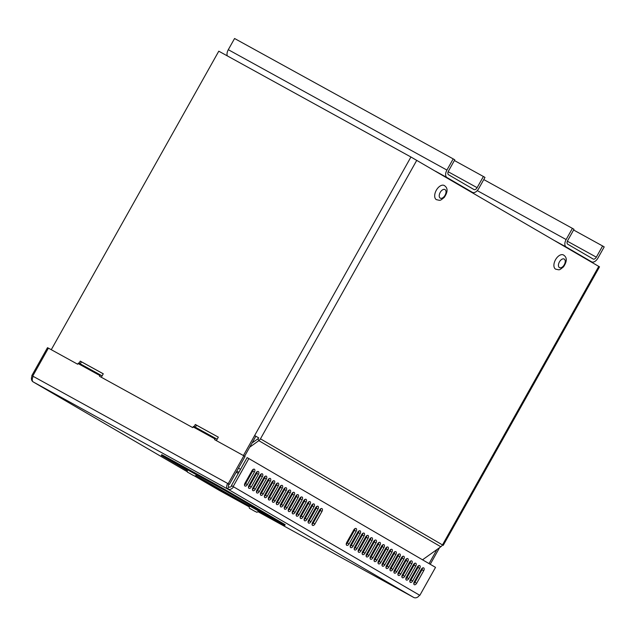 <?xml version="1.0" encoding="UTF-8"?>
<svg xmlns="http://www.w3.org/2000/svg" width="636" height="636" viewBox="0 0 636 636"><rect width="100%" height="100%" fill="white"/><g stroke="black" fill="none" stroke-linecap="round" stroke-linejoin="round"><path stroke-width="0.95" d="M194.147 426.565L195.316 424.482L196.508 425.182L195.355 427.225M195.316 424.482L218.323 437.155L196.508 425.182M218.323 437.155L216.383 440.621M79.087 363.204L80.255 361.121L81.448 361.82L80.295 363.864M103.247 373.825L81.448 361.82M80.255 361.121L103.263 373.793L101.323 377.259M243.421 455.511L410.935 157.005L218.784 51.19L51.27 349.697M439.579 547.644L430.238 564.291M429.046 563.599L436.948 549.528M249.67 447.203L258.828 440.676A4.81 3.943 -59.8 0 0 260.466 438.832L442.473 544.917A4.81 3.943 120.2 0 1 440.828 546.761L422.527 559.799M252.023 443.006L257.922 438.808A2.409 1.972 -59.8 0 0 258.741 437.886L254.631 435.541L255.823 436.24L244.621 456.195M413.344 566.342L411.834 567.415M407.795 566.835L407.112 566.438M403.82 564.522L403.137 564.124M399.845 562.2L399.162 561.803M395.87 559.887L395.187 559.489M391.895 557.573L391.22 557.176M387.92 555.252L387.245 554.854M383.953 552.938L383.27 552.541M379.978 550.625L379.295 550.227M376.003 548.304L375.32 547.906M372.028 545.99L371.345 545.593M368.053 543.669L367.37 543.271M364.078 541.355L363.402 540.958M360.103 539.042L359.427 538.644M356.136 536.72L355.452 536.323M352.161 534.407L351.477 534.009M317.984 514.492L317.3 514.095M314.009 512.171L313.325 511.773M310.034 509.857L309.35 509.46M306.059 507.536L305.383 507.146M302.084 505.223L301.408 504.825M298.117 502.909L297.433 502.512M294.142 500.588L293.458 500.19M290.167 498.274L289.483 497.877M286.192 495.961L285.508 495.563M282.217 493.639L281.533 493.242M278.242 491.326L277.558 490.928M274.267 489.012L273.591 488.615M270.3 486.691L269.616 486.294M266.325 484.378L265.641 483.98M262.35 482.064L261.666 481.667M258.375 479.743L257.691 479.345M254.4 477.429L253.716 477.032M250.425 475.116L249.741 474.718M240.543 469.352L238.492 468.16M258.741 437.886L255.823 436.24M410.935 157.005L599.517 266.834L443.213 545.37L442.441 544.973M598.778 266.381L442.473 544.917L443.213 545.37M236.831 471.117L238.882 472.31M236.226 472.198L238.269 473.391M413.71 597.45L258.129 511.773L413.678 597.435L227.696 489.036L228.873 486.938A2.409 1.383 -61.2 0 1 228.865 484.147L229.365 484.425L245.059 456.457L214.594 439.643L214.992 438.943A0.803 0.461 -61.2 0 1 215.771 438.474L193.916 426.438A0.803 0.461 118.8 0 0 193.129 426.907L192.732 427.607L99.534 376.281L99.932 375.582A0.803 0.461 -61.2 0 1 100.711 375.113L78.856 363.077A0.803 0.461 118.8 0 0 78.069 363.538L77.672 364.237L48.408 348.123L32.714 376.091L227.672 483.447A4.81 2.759 118.8 0 0 227.696 489.036A4.81 3.943 -59.8 0 0 233.507 486.739L233.158 486.532L248.851 458.572L435.525 567.376L419.832 595.344L419.482 595.137A4.81 3.943 120.2 0 1 413.678 597.435A4.81 2.759 118.8 0 0 413.71 597.45A4.81 2.759 118.8 0 0 413.813 597.498M78.848 363.069L100.711 375.113A0.803 0.461 -61.2 0 1 100.719 375.113L102.078 375.908M193.908 426.43L215.771 438.474A0.803 0.461 -61.2 0 1 215.779 438.474L217.138 439.269M271.198 498.505A2.409 1.383 -61.2 0 1 268.845 499.92A2.409 1.383 -61.2 0 1 268.813 497.113L275.881 484.529A2.409 1.383 -61.2 0 1 278.234 483.122A2.409 1.383 -61.2 0 1 278.266 485.92L271.198 498.505L269.473 497.551L276.541 484.966A2.409 1.383 118.8 0 0 277.018 483.273M268.336 498.807A2.409 1.383 118.8 0 0 269.473 497.551M283.831 489.163A2.409 1.383 -61.2 0 1 286.176 487.748A2.409 1.383 -61.2 0 1 286.208 490.555L279.148 503.14A2.409 1.383 -61.2 0 1 276.795 504.547A2.409 1.383 -61.2 0 1 276.763 501.748L283.831 489.163M276.278 503.442A2.409 1.383 118.8 0 0 277.423 502.186L284.483 489.601A2.409 1.383 118.8 0 0 284.968 487.907M271.906 482.215A2.409 1.383 -61.2 0 1 274.259 480.8A2.409 1.383 -61.2 0 1 274.291 483.606L267.231 496.191A2.409 1.383 -61.2 0 1 264.878 497.598A2.409 1.383 -61.2 0 1 264.846 494.8L271.906 482.215M264.361 496.493A2.409 1.383 118.8 0 0 265.498 495.237L272.566 482.652A2.409 1.383 118.8 0 0 273.051 480.959M267.931 479.902A2.409 1.383 -61.2 0 1 270.284 478.487A2.409 1.383 -61.2 0 1 270.316 481.285L263.256 493.87A2.409 1.383 -61.2 0 1 260.903 495.285A2.409 1.383 -61.2 0 1 260.871 492.479L267.931 479.902M260.386 494.18A2.409 1.383 118.8 0 0 261.531 492.924L268.591 480.339A2.409 1.383 118.8 0 0 269.076 478.646M263.956 477.58A2.409 1.383 -61.2 0 1 266.309 476.173A2.409 1.383 -61.2 0 1 266.341 478.972L259.281 491.556A2.409 1.383 -61.2 0 1 256.928 492.972A2.409 1.383 -61.2 0 1 256.896 490.165L263.956 477.58M256.411 491.859A2.409 1.383 118.8 0 0 257.556 490.602L264.616 478.018A2.409 1.383 118.8 0 0 265.101 476.324M295.048 512.401A2.409 1.383 -61.2 0 1 292.695 513.816A2.409 1.383 -61.2 0 1 292.663 511.01L299.723 498.425A2.409 1.383 -61.2 0 1 302.076 497.018A2.409 1.383 -61.2 0 1 302.108 499.817L295.048 512.401L293.315 511.447L300.383 498.87A2.409 1.383 118.8 0 0 300.868 497.169M292.178 512.703A2.409 1.383 118.8 0 0 293.315 511.447M291.073 510.088A2.409 1.383 -61.2 0 1 288.72 511.495A2.409 1.383 -61.2 0 1 288.688 508.697L295.748 496.112A2.409 1.383 -61.2 0 1 298.101 494.697A2.409 1.383 -61.2 0 1 298.133 497.503L291.073 510.088L289.348 509.134L296.408 496.549A2.409 1.383 118.8 0 0 296.893 494.856M288.203 510.39A2.409 1.383 118.8 0 0 289.348 509.134M287.098 507.767A2.409 1.383 -61.2 0 1 284.745 509.182A2.409 1.383 -61.2 0 1 284.713 506.383L291.773 493.798A2.409 1.383 -61.2 0 1 294.126 492.383A2.409 1.383 -61.2 0 1 294.158 495.182L287.098 507.767L285.373 506.82L292.433 494.236A2.409 1.383 118.8 0 0 292.918 492.542M284.228 508.077A2.409 1.383 118.8 0 0 285.373 506.82M287.798 491.477A2.409 1.383 -61.2 0 1 290.151 490.07A2.409 1.383 -61.2 0 1 290.183 492.868L283.123 505.453A2.409 1.383 -61.2 0 1 280.77 506.868A2.409 1.383 -61.2 0 1 280.738 504.062L287.798 491.477M280.253 505.755A2.409 1.383 118.8 0 0 281.398 504.499L288.458 491.914A2.409 1.383 118.8 0 0 288.943 490.221M279.856 486.85A2.409 1.383 -61.2 0 1 282.209 485.435A2.409 1.383 -61.2 0 1 282.241 488.233L275.173 500.818A2.409 1.383 -61.2 0 1 272.82 502.233A2.409 1.383 -61.2 0 1 272.788 499.435L279.856 486.85M272.311 501.128A2.409 1.383 118.8 0 0 273.448 499.872L280.508 487.287A2.409 1.383 118.8 0 0 280.993 485.594M256.006 472.945A2.409 1.383 -61.2 0 1 258.359 471.538A2.409 1.383 -61.2 0 1 258.391 474.337L251.331 486.922A2.409 1.383 -61.2 0 1 248.978 488.337A2.409 1.383 -61.2 0 1 248.946 485.53L256.006 472.945M248.461 487.232A2.409 1.383 118.8 0 0 249.606 485.976L256.666 473.391A2.409 1.383 118.8 0 0 257.151 471.697M252.039 470.632A2.409 1.383 -61.2 0 1 254.392 469.225A2.409 1.383 -61.2 0 1 254.424 472.023L247.356 484.608A2.409 1.383 -61.2 0 1 245.003 486.023A2.409 1.383 -61.2 0 1 244.971 483.217L252.039 470.632M244.494 484.91A2.409 1.383 118.8 0 0 245.631 483.654L252.691 471.069A2.409 1.383 118.8 0 0 253.176 469.376M259.981 475.267A2.409 1.383 -61.2 0 1 262.334 473.852A2.409 1.383 -61.2 0 1 262.366 476.658L255.306 489.243A2.409 1.383 -61.2 0 1 252.953 490.65A2.409 1.383 -61.2 0 1 252.921 487.852L259.981 475.267M252.436 489.545A2.409 1.383 118.8 0 0 253.581 488.289L260.641 475.704A2.409 1.383 118.8 0 0 261.126 474.011M319.59 510.008A2.409 1.383 -61.2 0 1 321.943 508.593A2.409 1.383 -61.2 0 1 321.975 511.4L314.915 523.985A2.409 1.383 -61.2 0 1 312.562 525.392A2.409 1.383 -61.2 0 1 312.53 522.593L319.59 510.008M312.045 524.287A2.409 1.383 118.8 0 0 313.19 523.03L320.25 510.446A2.409 1.383 118.8 0 0 320.735 508.752M315.615 507.695A2.409 1.383 -61.2 0 1 317.968 506.28A2.409 1.383 -61.2 0 1 318 509.078L310.94 521.663A2.409 1.383 -61.2 0 1 308.587 523.078A2.409 1.383 -61.2 0 1 308.555 520.28L315.615 507.695M308.07 521.973A2.409 1.383 118.8 0 0 309.215 520.717L316.275 508.132A2.409 1.383 118.8 0 0 316.76 506.439M311.648 505.374A2.409 1.383 -61.2 0 1 313.993 503.966A2.409 1.383 -61.2 0 1 314.025 506.765L306.965 519.35A2.409 1.383 -61.2 0 1 304.612 520.765A2.409 1.383 -61.2 0 1 304.58 517.958L311.648 505.374M304.095 519.652A2.409 1.383 118.8 0 0 305.24 518.404L312.3 505.819A2.409 1.383 118.8 0 0 312.785 504.117M307.673 503.06A2.409 1.383 -61.2 0 1 310.026 501.645A2.409 1.383 -61.2 0 1 310.058 504.451L302.99 517.036A2.409 1.383 -61.2 0 1 300.637 518.443A2.409 1.383 -61.2 0 1 300.605 515.645L307.673 503.06M300.128 517.338A2.409 1.383 118.8 0 0 301.265 516.082L308.333 503.497A2.409 1.383 118.8 0 0 308.81 501.804M349.092 543.899A2.409 1.383 -61.2 0 1 346.739 545.314A2.409 1.383 -61.2 0 1 346.707 542.516L353.767 529.931A2.409 1.383 -61.2 0 1 356.12 528.516A2.409 1.383 -61.2 0 1 356.152 531.314L349.092 543.899L347.367 542.953L354.427 530.368A2.409 1.383 118.8 0 0 354.912 528.675M346.223 544.209A2.409 1.383 118.8 0 0 347.367 542.953M353.067 546.221A2.409 1.383 -61.2 0 1 350.714 547.628A2.409 1.383 -61.2 0 1 350.682 544.829L357.742 532.245A2.409 1.383 -61.2 0 1 360.095 530.829A2.409 1.383 -61.2 0 1 360.127 533.636L353.067 546.221L351.334 545.267L358.402 532.682A2.409 1.383 118.8 0 0 358.887 530.988M350.197 546.523A2.409 1.383 118.8 0 0 351.334 545.267M357.035 548.534A2.409 1.383 -61.2 0 1 354.689 549.949A2.409 1.383 -61.2 0 1 354.657 547.143L361.717 534.558A2.409 1.383 -61.2 0 1 364.07 533.151A2.409 1.383 -61.2 0 1 364.102 535.949L357.035 548.534L355.309 547.58L362.377 534.995A2.409 1.383 118.8 0 0 362.854 533.302M354.173 548.836A2.409 1.383 118.8 0 0 355.309 547.58M412.677 580.962A2.409 1.383 -61.2 0 1 410.323 582.369A2.409 1.383 -61.2 0 1 410.292 579.571L417.351 566.986A2.409 1.383 -61.2 0 1 419.704 565.571A2.409 1.383 -61.2 0 1 419.736 568.377L412.677 580.962L410.943 580.008L418.011 567.423A2.409 1.383 118.8 0 0 418.496 565.73M409.807 581.264A2.409 1.383 118.8 0 0 410.943 580.008M414.259 581.884L421.326 569.3A2.409 1.383 -61.2 0 1 423.679 567.892A2.409 1.383 -61.2 0 1 423.711 570.691L416.644 583.276A2.409 1.383 -61.2 0 1 414.29 584.691A2.409 1.383 -61.2 0 1 414.259 581.884M413.782 583.586A2.409 1.383 118.8 0 0 414.918 582.33L421.986 569.745A2.409 1.383 118.8 0 0 422.463 568.043M364.985 553.169A2.409 1.383 -61.2 0 1 362.631 554.576A2.409 1.383 -61.2 0 1 362.6 551.778L369.667 539.193A2.409 1.383 -61.2 0 1 372.012 537.778A2.409 1.383 -61.2 0 1 372.044 540.584L364.985 553.169L363.259 552.215L370.319 539.63A2.409 1.383 118.8 0 0 370.804 537.937M362.115 553.471A2.409 1.383 118.8 0 0 363.259 552.215M368.96 555.482A2.409 1.383 -61.2 0 1 366.606 556.898A2.409 1.383 -61.2 0 1 366.575 554.091L373.634 541.506A2.409 1.383 -61.2 0 1 375.987 540.099A2.409 1.383 -61.2 0 1 376.019 542.898L368.96 555.482L367.234 554.528L374.294 541.952A2.409 1.383 118.8 0 0 374.779 540.25M366.09 555.785A2.409 1.383 118.8 0 0 367.234 554.528M372.935 557.796A2.409 1.383 -61.2 0 1 370.581 559.211A2.409 1.383 -61.2 0 1 370.55 556.413L377.609 543.828A2.409 1.383 -61.2 0 1 379.962 542.413A2.409 1.383 -61.2 0 1 379.994 545.211L372.935 557.796L371.209 556.85L378.269 544.265A2.409 1.383 118.8 0 0 378.754 542.572M370.065 558.106A2.409 1.383 118.8 0 0 371.209 556.85M376.91 560.117A2.409 1.383 -61.2 0 1 374.556 561.524A2.409 1.383 -61.2 0 1 374.525 558.726L381.584 546.141A2.409 1.383 -61.2 0 1 383.937 544.726A2.409 1.383 -61.2 0 1 383.969 547.532L376.91 560.117L375.184 559.163L382.244 546.578A2.409 1.383 118.8 0 0 382.729 544.885M374.04 560.419A2.409 1.383 118.8 0 0 375.184 559.163M380.885 562.431A2.409 1.383 -61.2 0 1 378.531 563.846A2.409 1.383 -61.2 0 1 378.5 561.039L385.559 548.455A2.409 1.383 -61.2 0 1 387.912 547.047A2.409 1.383 -61.2 0 1 387.944 549.846L380.885 562.431L379.159 561.485L386.219 548.9A2.409 1.383 118.8 0 0 386.704 547.198M378.015 562.733A2.409 1.383 118.8 0 0 379.159 561.485M384.852 564.744A2.409 1.383 -61.2 0 1 382.506 566.159A2.409 1.383 -61.2 0 1 382.475 563.361L389.534 550.776A2.409 1.383 -61.2 0 1 391.887 549.361A2.409 1.383 -61.2 0 1 391.919 552.159L384.852 564.744L383.126 563.798L390.194 551.213A2.409 1.383 118.8 0 0 390.671 549.52M381.99 565.054A2.409 1.383 118.8 0 0 383.126 563.798M388.827 567.066A2.409 1.383 -61.2 0 1 386.473 568.473A2.409 1.383 -61.2 0 1 386.442 565.674L393.509 553.089A2.409 1.383 -61.2 0 1 395.862 551.674A2.409 1.383 -61.2 0 1 395.894 554.481L388.827 567.066L387.101 566.112L394.169 553.527A2.409 1.383 118.8 0 0 394.646 551.833M385.965 567.368A2.409 1.383 118.8 0 0 387.101 566.112M392.802 569.379A2.409 1.383 -61.2 0 1 390.448 570.794A2.409 1.383 -61.2 0 1 390.417 567.988L397.484 555.403A2.409 1.383 -61.2 0 1 399.837 553.996A2.409 1.383 -61.2 0 1 399.869 556.794L392.802 569.379L391.076 568.433L398.136 555.848A2.409 1.383 118.8 0 0 398.621 554.147M389.94 569.681A2.409 1.383 118.8 0 0 391.076 568.433M396.777 571.692A2.409 1.383 -61.2 0 1 394.423 573.108A2.409 1.383 -61.2 0 1 394.392 570.309L401.451 557.724A2.409 1.383 -61.2 0 1 403.804 556.309A2.409 1.383 -61.2 0 1 403.836 559.108L396.777 571.692L395.051 570.746L402.111 558.162A2.409 1.383 118.8 0 0 402.596 556.468M393.907 572.003A2.409 1.383 118.8 0 0 395.051 570.746M400.752 574.014A2.409 1.383 -61.2 0 1 398.398 575.421A2.409 1.383 -61.2 0 1 398.367 572.623L405.426 560.038A2.409 1.383 -61.2 0 1 407.779 558.623A2.409 1.383 -61.2 0 1 407.811 561.429L400.752 574.014L399.026 573.06L406.086 560.475A2.409 1.383 118.8 0 0 406.571 558.782M397.882 574.316A2.409 1.383 118.8 0 0 399.026 573.06M404.727 576.327A2.409 1.383 -61.2 0 1 402.373 577.742A2.409 1.383 -61.2 0 1 402.342 574.936L409.401 562.351A2.409 1.383 -61.2 0 1 411.754 560.944A2.409 1.383 -61.2 0 1 411.786 563.742L404.727 576.327L403.001 575.381L410.061 562.796A2.409 1.383 118.8 0 0 410.546 561.095M401.857 576.637A2.409 1.383 118.8 0 0 403.001 575.381M408.702 578.641A2.409 1.383 -61.2 0 1 406.348 580.056A2.409 1.383 -61.2 0 1 406.317 577.257L413.376 564.673A2.409 1.383 -61.2 0 1 415.729 563.258A2.409 1.383 -61.2 0 1 415.761 566.064L408.702 578.641L406.976 577.695L414.036 565.11A2.409 1.383 118.8 0 0 414.521 563.417M405.832 578.951A2.409 1.383 118.8 0 0 406.976 577.695M303.698 500.747A2.409 1.383 -61.2 0 1 306.051 499.332A2.409 1.383 -61.2 0 1 306.083 502.13L299.015 514.715A2.409 1.383 -61.2 0 1 296.67 516.13A2.409 1.383 -61.2 0 1 296.638 513.332L303.698 500.747M296.153 515.025A2.409 1.383 118.8 0 0 297.29 513.769L304.358 501.184A2.409 1.383 118.8 0 0 304.835 499.491M361.01 550.848A2.409 1.383 -61.2 0 1 358.656 552.263A2.409 1.383 -61.2 0 1 358.625 549.464L365.692 536.879A2.409 1.383 -61.2 0 1 368.045 535.464A2.409 1.383 -61.2 0 1 368.077 538.263L361.01 550.848L359.284 549.902L366.352 537.317A2.409 1.383 118.8 0 0 366.829 535.623M358.148 551.158A2.409 1.383 118.8 0 0 359.284 549.902M48.376 348.17L47.493 347.685L31.8 375.653L32.15 375.852A4.81 3.943 -59.8 0 0 33.175 381.91A4.81 3.943 -59.8 0 0 33.247 381.95A4.81 2.759 -61.2 0 1 33.215 376.369M243.866 455.758L228.173 483.726L227.672 483.447L228.865 484.147M229.365 484.425L228.173 483.726M33.207 376.377L32.714 376.091M228.873 486.938A2.409 1.972 -59.8 0 0 231.782 485.793L231.432 485.586L247.126 457.618L248.851 458.572M231.782 485.793L419.832 595.344M231.432 485.586L233.158 486.532M576.518 253.406L578.108 254.336M593.173 259.035L567.741 244.208A3.204 1.836 118.8 0 1 567.717 240.488L573.998 229.302L572.408 228.372L566.127 239.557A6.416 3.681 118.8 0 0 566.175 247.007L591.607 261.833A6.416 3.681 118.8 0 0 591.647 261.857A6.416 3.681 118.8 0 0 597.92 258.089L604.2 246.903L602.61 245.973L596.33 257.167A3.204 1.836 -61.2 0 1 593.197 259.043A3.204 1.836 -61.2 0 1 593.173 259.035M556.651 241.831L558.241 242.753M569.681 249.352L577.329 253.605L569.681 249.352M483.773 179.567L572.408 228.372M602.61 245.973L573.6 230.001M457.308 183.923L458.898 184.853M473.955 189.544L448.523 174.725A3.204 1.836 118.8 0 1 448.507 171.005L454.78 159.811L453.19 158.889L446.917 170.074A6.416 3.681 118.8 0 0 446.957 177.524L472.389 192.342A6.416 3.681 118.8 0 0 472.429 192.366A6.416 3.681 118.8 0 0 478.701 188.606L484.982 177.42L483.392 176.49L477.119 187.676A3.204 1.836 -61.2 0 1 473.979 189.56A3.204 1.836 -61.2 0 1 473.955 189.544M437.433 172.34L439.023 173.27M450.463 179.861L458.111 184.122L450.463 179.861M227.314 55.889A6.416 3.681 -61.2 0 1 228.3 49.688L234.573 38.502L453.19 158.889M483.392 176.49L454.39 160.518M191.404 471.88L224.731 490.356L284.785 525.392L258.741 511.106M284.785 525.392L285.174 524.692L283.934 523.937L283.545 524.636M224.731 490.356L225.12 489.656L283.934 523.937M164.374 456.998L164.772 456.298L161.751 454.684L161.361 455.384L187.978 469.988M164.772 456.298L215.397 484.171L215 484.87M225.12 489.656L215.397 484.171M187.143 470.449L161.361 455.384M249.328 505.922L196.095 475.664M436.352 199.64A8.101 4.643 -61.2 0 1 436.28 190.291A8.101 4.643 -61.2 0 1 444.222 185.489C447.99 187.851 448.006 191.818 444.262 197.399C439.611 201.032 440.851 200.547 436.415 199.672A8.101 4.643 -61.2 0 1 436.352 199.64M555.57 269.123A8.101 4.643 -61.2 0 1 555.49 259.774A8.101 4.643 -61.2 0 1 563.44 254.972C567.209 257.334 567.217 261.309 563.472 266.882C558.829 270.523 560.07 270.03 555.625 269.155A8.101 4.643 -61.2 0 1 555.57 269.123M249.384 505.827L258.749 511.082C256.141 512.847 257.723 512.433 254.694 511.233L249.956 508.522C249.296 508.546 249.105 507.647 249.384 505.827M187.389 469.694L196.755 474.949C194.147 476.714 195.737 476.3 192.7 475.1L187.962 472.389C187.302 472.413 187.111 471.515 187.389 469.694M440.828 546.761L258.828 440.676L257.922 438.808M416.771 160.296L260.466 438.832M78.069 363.538L99.932 375.582M193.129 426.907L214.992 438.943M278.266 485.92L276.541 484.966M286.208 490.555L284.483 489.601M279.148 503.14L277.423 502.186M274.291 483.606L272.566 482.652M267.231 496.191L265.498 495.237M270.316 481.285L268.591 480.339M263.256 493.87L261.531 492.924M266.341 478.972L264.616 478.018M259.281 491.556L257.556 490.602M302.108 499.817L300.383 498.87M298.133 497.503L296.408 496.549M294.158 495.182L292.433 494.236M290.183 492.868L288.458 491.914M283.123 505.453L281.398 504.499M282.241 488.233L280.508 487.287M275.173 500.818L273.448 499.872M258.391 474.337L256.666 473.391M251.331 486.922L249.606 485.976M254.424 472.023L252.691 471.069M247.356 484.608L245.631 483.654M262.366 476.658L260.641 475.704M255.306 489.243L253.581 488.289M321.975 511.4L320.25 510.446M314.915 523.985L313.19 523.03M318 509.078L316.275 508.132M310.94 521.663L309.215 520.717M314.025 506.765L312.3 505.819M306.965 519.35L305.24 518.404M310.058 504.451L308.333 503.497M302.99 517.036L301.265 516.082M356.152 531.314L354.427 530.368M360.127 533.636L358.402 532.682M364.102 535.949L362.377 534.995M419.736 568.377L418.011 567.423M423.711 570.691L421.986 569.745M416.644 583.276L414.918 582.33M372.044 540.584L370.319 539.63M376.019 542.898L374.294 541.952M379.994 545.211L378.269 544.265M383.969 547.532L382.244 546.578M387.944 549.846L386.219 548.9M391.919 552.159L390.194 551.213M395.894 554.481L394.169 553.527M399.869 556.794L398.136 555.848M403.836 559.108L402.111 558.162M407.811 561.429L406.086 560.475M411.786 563.742L410.061 562.796M415.761 566.064L414.036 565.11M306.083 502.13L304.358 501.184M299.015 514.715L297.29 513.769M368.077 538.263L366.352 537.317M227.696 489.036L33.247 381.95L187.437 471.825M219.158 490.308L194.584 475.99L249.113 506.805L219.261 490.364M591.647 261.857L580.119 255.505L591.607 261.833M566.175 247.007L554.664 240.67M477.254 190.617L566.127 239.557M567.376 241.219L596.33 257.167M460.877 186.006L472.389 192.342M446.957 177.524L435.445 171.187M228.3 49.688L446.917 170.074M448.157 171.736L477.119 187.676M440.223 198.114A4.889 2.806 -61.2 0 1 441.718 190.49A4.889 2.806 -61.2 0 1 445.916 192.939A4.889 2.806 -61.2 0 1 440.223 198.114M559.442 267.597A4.889 2.806 -61.2 0 1 560.936 259.973A4.889 2.806 -61.2 0 1 565.134 262.422A4.889 2.806 -61.2 0 1 559.442 267.597M192.684 475.092L189.425 473.192L192.684 475.092M33.175 381.91L187.445 471.825M460.901 186.022L472.429 192.366"/></g></svg>
